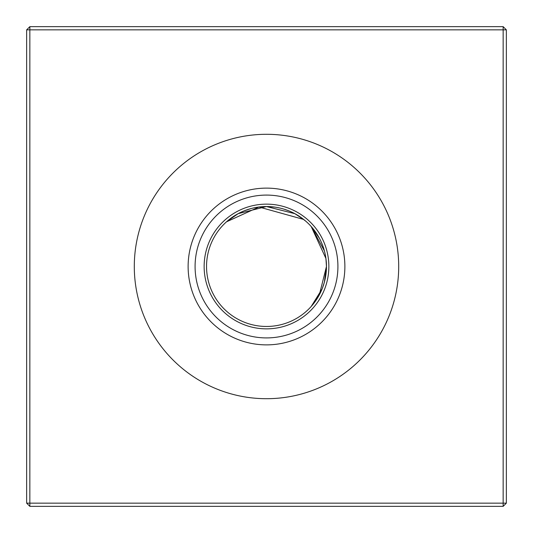 <?xml version="1.0" encoding="UTF-8"?>
<svg xmlns="http://www.w3.org/2000/svg" width="533" height="533" viewBox="0 0 533 533"><rect width="100%" height="100%" fill="white"/><g stroke="black" fill="none" stroke-linecap="round" stroke-linejoin="round"><path stroke-width="0.8" d="M303.663 219.443L258.998 207.011L226.525 221.808L238.151 213.66L266.453 206.537L294.849 213.66L304.43 220.056M313.837 303.304L311.192 306.475L313.837 303.304L311.192 306.475L313.837 303.304L311.192 306.475L322.105 288.946L319.454 294.636M324.377 282.164L326.462 266.5L325.923 274.535M325.916 258.445L326.462 266.5A59.962 59.962 0 0 1 266.5 326.462A59.962 59.962 0 0 1 206.537 266.5A59.962 59.962 0 0 1 266.5 206.537A59.962 59.962 0 0 1 326.462 266.5L325.923 258.465L311.192 226.525L324.384 250.856M266.5 328.861A62.361 62.361 0 0 1 204.139 266.5A62.361 62.361 0 0 1 266.5 204.139A62.361 62.361 0 0 1 328.861 266.5A62.361 62.361 0 0 1 266.5 328.861M266.5 337.915A71.415 71.415 0 0 1 195.085 266.5A71.415 71.415 0 0 1 266.5 195.085A71.415 71.415 0 0 1 337.915 266.5A71.415 71.415 0 0 1 266.5 337.915M266.5 344.878A78.378 78.378 0 0 1 188.122 266.5A78.378 78.378 0 0 1 266.5 188.122A78.378 78.378 0 0 1 344.878 266.5A78.378 78.378 0 0 1 266.5 344.878M266.5 398.704A132.204 132.204 0 0 1 134.296 266.5A132.204 132.204 0 0 1 266.5 134.296A132.204 132.204 0 0 1 398.704 266.5A132.204 132.204 0 0 1 266.5 398.704M324.337 282.337L322.152 288.826M326.462 266.5L319.327 294.869L311.192 306.475M506.35 29.848L506.35 503.152L503.152 506.35L29.848 506.35L29.848 503.152L503.152 503.152L503.152 29.848L29.848 29.848L29.848 503.152L26.65 503.152L26.65 29.848L29.848 29.848L29.848 26.65L503.152 26.65L506.35 29.848L503.152 29.848L503.152 26.65M311.192 226.525L319.334 238.138M226.525 221.808L238.171 213.653M238.418 213.52L243.967 210.935M244.047 210.901L250.81 208.63M258.498 207.071L265.847 206.544M266.507 206.537L274.562 207.084M283.862 209.109L288.913 210.881M299.539 216.458L305.682 221.108M503.152 506.35L503.152 503.152L506.35 503.152M26.65 503.152L29.848 506.35M26.65 29.848L29.848 26.65"/></g></svg>
